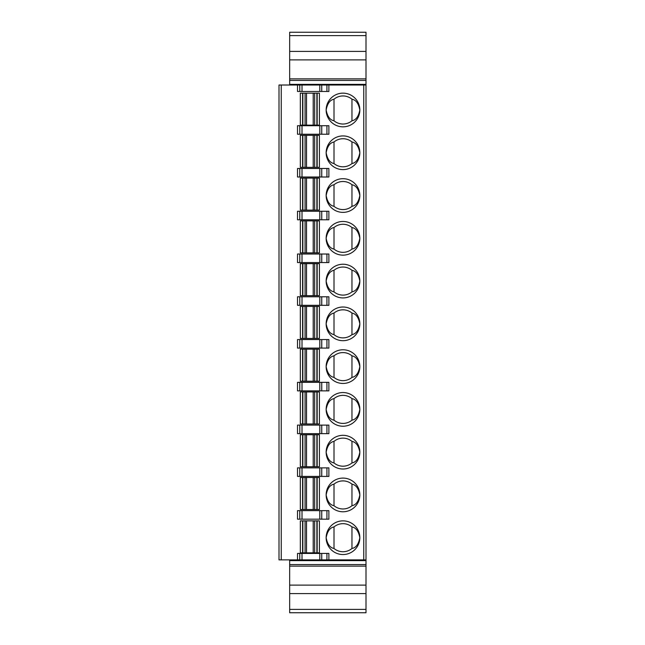 <?xml version="1.0" encoding="UTF-8"?>
<svg xmlns="http://www.w3.org/2000/svg" width="645" height="645" viewBox="0 0 645 645"><rect width="100%" height="100%" fill="white"/><g stroke="black" fill="none" stroke-linecap="round" stroke-linejoin="round"><path stroke-width="0.97" d="M328.877 559.876L365.997 559.876L365.997 85.011L279.003 85.011L279.003 559.876L328.877 559.876L328.877 553.418L297.522 553.418L297.522 559.876M342.987 554.547A16.843 16.843 0 0 0 359.829 537.704A16.843 16.843 0 0 0 342.987 520.862A16.843 16.843 0 0 0 326.152 537.704A16.843 16.843 0 0 0 342.987 554.547M300.328 552.862L300.328 520.862L300.328 552.862L319.412 552.862L319.412 520.862L300.328 520.862M342.987 511.775A16.843 16.843 0 0 0 359.829 494.933A16.843 16.843 0 0 0 342.987 478.09A16.843 16.843 0 0 0 326.152 494.933A16.843 16.843 0 0 0 342.987 511.775M342.987 469.004A16.843 16.843 0 0 0 359.829 452.161A16.843 16.843 0 0 0 342.987 435.319A16.843 16.843 0 0 0 326.152 452.161A16.843 16.843 0 0 0 342.987 469.004M342.987 426.232A16.843 16.843 0 0 0 359.829 409.39A16.843 16.843 0 0 0 342.987 392.547A16.843 16.843 0 0 0 326.152 409.39A16.843 16.843 0 0 0 342.987 426.232M342.987 383.461A16.843 16.843 0 0 0 359.829 366.618A16.843 16.843 0 0 0 342.987 349.775A16.843 16.843 0 0 0 326.152 366.618A16.843 16.843 0 0 0 342.987 383.461M342.987 340.689A16.843 16.843 0 0 0 359.829 323.846A16.843 16.843 0 0 0 342.987 307.012A16.843 16.843 0 0 0 326.152 323.846A16.843 16.843 0 0 0 342.987 340.689M342.987 297.917A16.843 16.843 0 0 0 359.829 281.075A16.843 16.843 0 0 0 342.987 264.24A16.843 16.843 0 0 0 326.152 281.075A16.843 16.843 0 0 0 342.987 297.917M342.987 255.146A16.843 16.843 0 0 0 359.829 238.303A16.843 16.843 0 0 0 342.987 221.469A16.843 16.843 0 0 0 326.152 238.303A16.843 16.843 0 0 0 342.987 255.146M342.987 126.831A16.843 16.843 0 0 0 359.829 109.989A16.843 16.843 0 0 0 342.987 93.154A16.843 16.843 0 0 0 326.152 109.989A16.843 16.843 0 0 0 342.987 126.831M317.171 125.146L317.171 93.154L319.412 93.154L319.412 125.146L314.663 125.146L314.663 93.154L300.328 93.154L300.328 125.146L314.663 125.146M342.987 169.603A16.843 16.843 0 0 0 359.829 152.76A16.843 16.843 0 0 0 342.987 135.926A16.843 16.843 0 0 0 326.152 152.76A16.843 16.843 0 0 0 342.987 169.603M342.987 212.374A16.843 16.843 0 0 0 359.829 195.532A16.843 16.843 0 0 0 342.987 178.697A16.843 16.843 0 0 0 326.152 195.532A16.843 16.843 0 0 0 342.987 212.374M319.799 510.647L297.522 510.647L297.522 519.185L328.877 519.185L328.877 510.647L319.799 510.647L319.799 519.185M299.764 510.647L299.764 519.185M351.968 526.925A14.029 14.029 0 0 0 334.005 526.925C329.982 527.666 327.362 531.262 326.152 537.704C327.362 544.146 329.982 547.742 334.005 548.484A14.029 14.029 0 0 0 351.968 548.484L351.968 526.925C355.992 527.666 358.612 531.262 359.829 537.704C358.612 544.146 355.992 547.742 351.968 548.484M334.005 548.484L334.005 526.925M319.412 520.862L319.412 552.862M319.799 467.875L299.764 467.875L299.764 476.413L328.877 476.413L328.877 467.875L319.799 467.875L319.799 476.413M297.522 476.413L299.764 476.413L299.764 467.875L297.522 467.875L297.522 476.413M351.968 484.153A14.029 14.029 0 0 0 334.005 484.153C329.982 484.895 327.362 488.491 326.152 494.933C327.362 501.375 329.982 504.971 334.005 505.712A14.029 14.029 0 0 0 351.968 505.712L351.968 484.153C355.992 484.895 358.612 488.491 359.829 494.933C358.612 501.375 355.992 504.971 351.968 505.712M334.005 505.712L334.005 484.153M313.212 477.502L300.328 477.502L300.328 509.526L319.412 509.526L319.412 477.502L313.212 477.502L313.212 509.526M319.799 425.103L299.764 425.103L299.764 433.642L328.877 433.642L328.877 425.103L319.799 425.103L319.799 433.642M297.522 433.642L299.764 433.642L299.764 425.103L297.522 425.103L297.522 433.642M351.968 441.382A14.029 14.029 0 0 0 334.005 441.382C329.982 442.123 327.362 445.719 326.152 452.161C327.362 458.603 329.982 462.199 334.005 462.941A14.029 14.029 0 0 0 351.968 462.941L351.968 441.382C355.992 442.123 358.612 445.719 359.829 452.161C358.612 458.603 355.992 462.199 351.968 462.941M334.005 462.941L334.005 441.382M313.212 434.73L300.328 434.73L300.328 466.754L319.412 466.754L319.412 434.73L313.212 434.73L313.212 466.754M319.799 382.332L299.764 382.332L299.764 390.87L328.877 390.87L328.877 382.332L319.799 382.332L319.799 390.87M297.522 390.87L299.764 390.87L299.764 382.332L297.522 382.332L297.522 390.87M351.968 398.61A14.029 14.029 0 0 0 334.005 398.61C329.982 399.352 327.362 402.948 326.152 409.39C327.362 415.832 329.982 419.427 334.005 420.169A14.029 14.029 0 0 0 351.968 420.169L351.968 398.61C355.992 399.352 358.612 402.948 359.829 409.39C358.612 415.832 355.992 419.427 351.968 420.169M334.005 420.169L334.005 398.61M313.212 391.958L300.328 391.958L300.328 423.983L319.412 423.983L319.412 391.958L313.212 391.958L313.212 423.983M319.799 339.56L299.764 339.56L299.764 348.098L328.877 348.098L328.877 339.56L319.799 339.56L319.799 348.098M297.522 348.098L299.764 348.098L299.764 339.56L297.522 339.56L297.522 348.098M351.968 355.838A14.029 14.029 0 0 0 334.005 355.838C329.982 356.58 327.362 360.176 326.152 366.618C327.362 373.06 329.982 376.656 334.005 377.398A14.029 14.029 0 0 0 351.968 377.398L351.968 355.838C355.992 356.58 358.612 360.176 359.829 366.618C358.612 373.06 355.992 376.656 351.968 377.398M334.005 377.398L334.005 355.838M313.212 349.187L300.328 349.187L300.328 381.211L319.412 381.211L319.412 349.187L313.212 349.187L313.212 381.211M319.799 296.789L299.764 296.789L299.764 305.327L328.877 305.327L328.877 296.789L319.799 296.789L319.799 305.327M297.522 305.327L299.764 305.327L299.764 296.789L297.522 296.789L297.522 305.327M351.968 313.067A14.029 14.029 0 0 0 334.005 313.067C329.982 313.809 327.362 317.405 326.152 323.846C327.362 330.288 329.982 333.884 334.005 334.626A14.029 14.029 0 0 0 351.968 334.626L351.968 313.067C355.992 313.809 358.612 317.405 359.829 323.846C358.612 330.288 355.992 333.884 351.968 334.626M334.005 334.626L334.005 313.067M313.212 306.415L300.328 306.415L300.328 338.44L319.412 338.44L319.412 306.415L313.212 306.415L313.212 338.44M319.799 254.017L299.764 254.017L299.764 262.555L328.877 262.555L328.877 254.017L319.799 254.017L319.799 262.555M297.522 262.555L299.764 262.555L299.764 254.017L297.522 254.017L297.522 262.555M351.968 270.295A14.029 14.029 0 0 0 334.005 270.295C329.982 271.037 327.362 274.633 326.152 281.075C327.362 287.517 329.982 291.113 334.005 291.854A14.029 14.029 0 0 0 351.968 291.854L351.968 270.295C355.992 271.037 358.612 274.633 359.829 281.075C358.612 287.517 355.992 291.113 351.968 291.854M334.005 291.854L334.005 270.295M313.212 263.644L300.328 263.644L300.328 295.668L319.412 295.668L319.412 263.644L313.212 263.644L313.212 295.668M319.799 211.254L299.764 211.254L299.764 219.784L328.877 219.784L328.877 211.254L319.799 211.254L319.799 219.784M297.522 219.784L299.764 219.784L299.764 211.254L297.522 211.254L297.522 219.784M351.968 227.524A14.029 14.029 0 0 0 334.005 227.524C329.982 228.266 327.362 231.861 326.152 238.303C327.362 244.745 329.982 248.341 334.005 249.083A14.029 14.029 0 0 0 351.968 249.083L351.968 227.524C355.992 228.266 358.612 231.861 359.829 238.303C358.612 244.745 355.992 248.341 351.968 249.083M334.005 249.083L334.005 227.524M313.212 220.872L300.328 220.872L300.328 252.896L319.412 252.896L319.412 220.872L313.212 220.872L313.212 252.896M351.968 99.209A14.029 14.029 0 0 0 334.005 99.209C329.982 99.951 327.362 103.547 326.152 109.989C327.362 116.431 329.982 120.026 334.005 120.776A14.029 14.029 0 0 0 351.968 120.776L351.968 99.209C355.992 99.951 358.612 103.547 359.829 109.989C358.612 116.431 355.992 120.026 351.968 120.776M334.005 120.776L334.005 99.209M300.328 125.146L300.328 93.154M317.171 93.154L314.663 93.154M319.412 93.154L319.412 125.146M313.212 135.329L300.328 135.329L300.328 167.353L319.412 167.353L319.412 135.329L313.212 135.329L313.212 167.353M351.968 141.981A14.029 14.029 0 0 0 334.005 141.981C329.982 142.722 327.362 146.318 326.152 152.76C327.362 159.202 329.982 162.798 334.005 163.548A14.029 14.029 0 0 0 351.968 163.548L351.968 141.981C355.992 142.722 358.612 146.318 359.829 152.76C358.612 159.202 355.992 162.798 351.968 163.548M334.005 163.548L334.005 141.981M313.212 178.101L300.328 178.101L300.328 210.125L319.412 210.125L319.412 178.101L313.212 178.101L313.212 210.125M351.968 184.752A14.029 14.029 0 0 0 334.005 184.752C329.982 185.494 327.362 189.09 326.152 195.532C327.362 201.974 329.982 205.57 334.005 206.319A14.029 14.029 0 0 0 351.968 206.319L351.968 184.752C355.992 185.494 358.612 189.09 359.829 195.532C358.612 201.974 355.992 205.57 351.968 206.319M334.005 206.319L334.005 184.752M328.877 168.482L297.522 168.482L297.522 177.012L328.877 177.012L328.877 168.482M299.764 177.012L299.764 168.482M328.877 125.71L297.522 125.71L297.522 134.241L328.877 134.241L328.877 125.71M299.764 134.241L299.764 125.71M299.764 559.876L299.764 553.418M327.829 560.037L350.283 560.037M289.661 612.75L365.997 612.75L289.661 612.75L289.661 593.585L365.997 593.585L365.997 612.75M365.997 593.585L365.997 560.037L289.661 560.037L289.661 593.585M289.661 585.104L365.997 585.104M289.661 560.626L365.997 560.626M297.522 85.011L297.522 91.469L328.877 91.469L328.877 85.011M299.764 91.469L299.764 85.011M289.661 84.374L289.661 84.963L365.997 84.963L365.997 59.896L289.661 59.896L289.661 84.374L365.997 84.374M289.661 59.896L289.661 51.415L365.997 51.415L365.997 59.896M289.661 51.415L289.661 32.25L365.997 32.25L365.997 51.415M363.756 559.876L363.756 85.011M281.244 85.011L281.244 559.876M302.013 510.647L302.013 519.185M321.742 510.647L321.742 519.185M326.926 510.647L326.926 519.185M313.212 520.862L313.212 552.862M306.528 552.862L306.528 520.862M317.171 552.862L317.171 520.862M316.889 520.862L316.889 552.862M314.663 552.862L314.663 520.862M305.077 520.862L305.077 552.862M302.852 552.862L302.852 520.862M302.578 520.862L302.578 552.862M302.013 467.875L302.013 476.413M321.742 467.875L321.742 476.413M326.926 467.875L326.926 476.413M306.536 509.526L306.536 477.502M314.663 509.526L314.663 477.502M316.889 477.502L316.889 509.526M317.171 509.526L317.171 477.502M305.077 477.502L305.077 509.526M302.852 509.526L302.852 477.502M302.578 477.502L302.578 509.526M302.013 425.103L302.013 433.642M321.742 425.103L321.742 433.642M326.926 425.103L326.926 433.642M306.536 466.754L306.536 434.73M314.663 466.754L314.663 434.73M316.889 434.73L316.889 466.754M317.171 466.754L317.171 434.73M305.077 434.73L305.077 466.754M302.852 466.754L302.852 434.73M302.578 434.73L302.578 466.754M302.013 382.332L302.013 390.87M321.742 382.332L321.742 390.87M326.926 382.332L326.926 390.87M306.536 423.983L306.536 391.958M314.663 423.983L314.663 391.958M316.889 391.958L316.889 423.983M317.171 423.983L317.171 391.958M305.077 391.958L305.077 423.983M302.852 423.983L302.852 391.958M302.578 391.958L302.578 423.983M302.013 339.56L302.013 348.098M321.742 339.56L321.742 348.098M326.926 339.56L326.926 348.098M306.536 381.211L306.536 349.187M314.663 381.211L314.663 349.187M316.889 349.187L316.889 381.211M317.171 381.211L317.171 349.187M305.077 349.187L305.077 381.211M302.852 381.211L302.852 349.187M302.578 349.187L302.578 381.211M302.013 296.789L302.013 305.327M321.742 296.789L321.742 305.327M326.926 296.789L326.926 305.327M306.536 338.44L306.536 306.415M314.663 338.44L314.663 306.415M316.889 306.415L316.889 338.44M317.171 338.44L317.171 306.415M305.077 306.415L305.077 338.44M302.852 338.44L302.852 306.415M302.578 306.415L302.578 338.44M302.013 254.017L302.013 262.555M321.742 254.017L321.742 262.555M326.926 254.017L326.926 262.555M306.536 295.668L306.536 263.644M314.663 295.668L314.663 263.644M316.889 263.644L316.889 295.668M317.171 295.668L317.171 263.644M305.077 263.644L305.077 295.668M302.852 295.668L302.852 263.644M302.578 263.644L302.578 295.668M302.013 211.254L302.013 219.784M321.742 211.254L321.742 219.784M326.926 211.254L326.926 219.784M306.536 252.896L306.536 220.872M314.663 252.896L314.663 220.872M316.889 220.872L316.889 252.896M317.171 252.896L317.171 220.872M305.077 220.872L305.077 252.896M302.852 252.896L302.852 220.872M302.578 220.872L302.578 252.896M306.528 125.146L306.528 93.154M313.212 93.154L313.212 125.146M305.077 93.154L305.077 125.146M302.852 125.146L302.852 93.154M302.578 93.154L302.578 125.146M316.889 93.154L316.889 125.146M306.536 167.353L306.536 135.329M314.663 167.353L314.663 135.329M316.889 135.329L316.889 167.353M317.171 167.353L317.171 135.329M305.077 135.329L305.077 167.353M302.852 167.353L302.852 135.329M302.578 135.329L302.578 167.353M306.536 210.125L306.536 178.101M314.663 210.125L314.663 178.101M316.889 178.101L316.889 210.125M317.171 210.125L317.171 178.101M305.077 178.101L305.077 210.125M302.852 210.125L302.852 178.101M302.578 178.101L302.578 210.125M326.926 177.012L326.926 168.482M321.742 168.482L321.742 177.012M319.799 177.012L319.799 168.482M302.013 168.482L302.013 177.012M326.926 134.241L326.926 125.71M321.742 125.71L321.742 134.241M319.799 134.241L319.799 125.71M302.013 125.71L302.013 134.241M326.926 559.876L326.926 553.418M321.742 553.418L321.742 559.876M319.799 559.876L319.799 553.418M302.013 553.418L302.013 559.876M289.661 609.38L365.997 609.38M365.997 566.141L289.661 566.141M289.661 564.568L365.997 564.568M326.926 91.469L326.926 85.011M319.799 91.469L319.799 85.011M302.013 85.011L302.013 91.469M321.742 85.011L321.742 91.469M289.661 80.431L365.997 80.431M289.661 78.859L365.997 78.859M365.997 35.62L289.661 35.62"/></g></svg>
